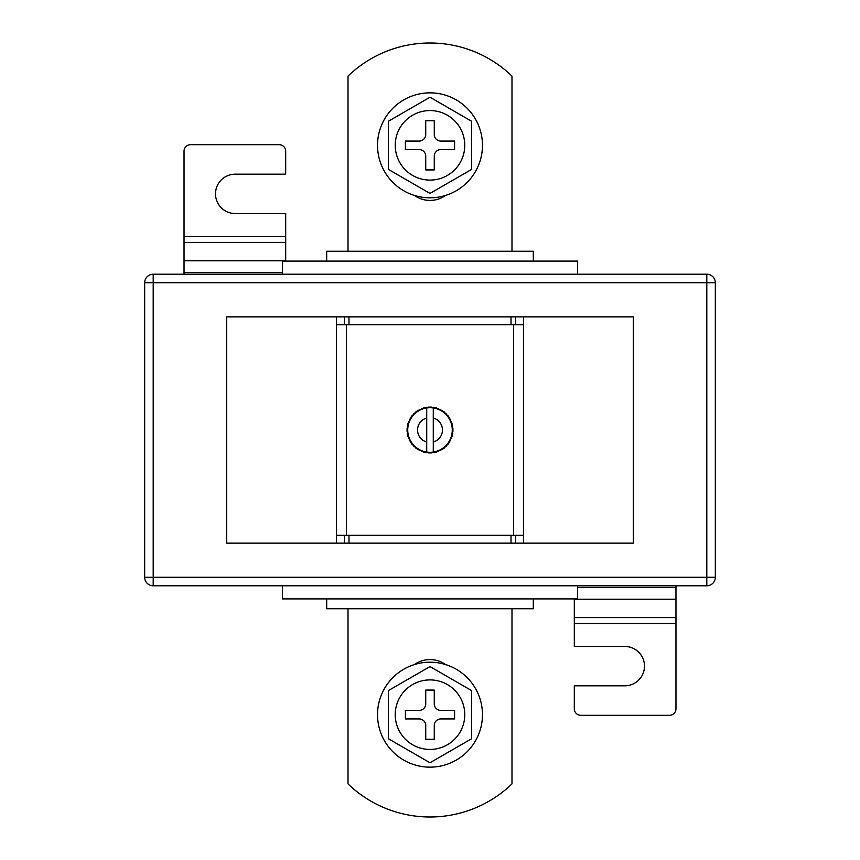 <?xml version="1.0" encoding="UTF-8"?>
<svg xmlns="http://www.w3.org/2000/svg" width="860" height="860" viewBox="0 0 860 860"><rect width="100%" height="100%" fill="white"/><g stroke="black" fill="none" stroke-linecap="round" stroke-linejoin="round"><path stroke-width="1.29" d="M426.721 452.059A22.306 22.306 0 0 0 427.667 452.177L428.248 452.887L427.667 452.177L426.958 452.758A22.962 22.962 0 0 1 425.861 452.586L427.667 452.177A22.306 22.306 0 0 0 430 452.306L430.645 452.951L430 452.306L429.355 452.951A22.962 22.962 0 0 1 428.248 452.887L430 452.306A22.306 22.306 0 0 0 432.333 452.177L434.139 452.586A22.962 22.962 0 0 1 433.042 452.758L432.333 452.177L431.752 452.887A22.962 22.962 0 0 1 430.645 452.951L432.333 452.177A22.306 22.306 0 0 0 433.279 452.059L433.279 407.941A22.306 22.306 0 0 0 432.333 407.823L433.042 407.242A22.962 22.962 0 0 1 434.139 407.414L432.333 407.823L430.645 407.049A22.962 22.962 0 0 1 431.752 407.113L432.333 407.823A22.306 22.306 0 0 0 430 407.694L428.248 407.113A22.962 22.962 0 0 1 429.355 407.049L430 407.694A22.306 22.306 0 0 0 427.667 407.823L425.861 407.414A22.962 22.962 0 0 1 426.958 407.242L427.667 407.823A22.306 22.306 0 0 0 425.367 408.188L424.098 407.812L425.367 408.188L425.861 407.414L427.667 407.823L429.355 407.049L430 407.694L430.645 407.049L432.333 407.823L434.139 407.414L434.633 408.188L435.407 407.683A22.962 22.962 0 0 1 436.471 407.973L436.891 408.79L437.708 408.371A22.962 22.962 0 0 1 438.74 408.769L439.073 409.629L439.922 409.296A22.962 22.962 0 0 1 440.911 409.801L441.148 410.682L442.029 410.446A22.962 22.962 0 0 1 442.964 411.058L443.104 411.962L444.007 411.811A22.962 22.962 0 0 1 444.878 412.51L444.921 413.423L445.835 413.38A22.962 22.962 0 0 1 446.619 414.165L446.577 415.079L447.49 415.122A22.962 22.962 0 0 1 448.189 415.993L448.038 416.896L448.941 417.035A22.962 22.962 0 0 1 449.554 417.971L449.318 418.852L450.199 419.089A22.962 22.962 0 0 1 450.704 420.078L450.371 420.927L451.231 421.26A22.962 22.962 0 0 1 451.629 422.292L451.21 423.109L452.027 423.529A22.962 22.962 0 0 1 452.317 424.593L451.812 425.367L452.586 425.861A22.962 22.962 0 0 1 452.758 426.958L452.177 427.667L452.887 428.248A22.962 22.962 0 0 1 452.951 429.355L452.306 430L452.951 430.645A22.962 22.962 0 0 1 452.887 431.752L452.177 432.333L452.758 433.042A22.962 22.962 0 0 1 452.586 434.139L451.812 434.633L452.317 435.407A22.962 22.962 0 0 1 452.027 436.471L451.21 436.891L451.629 437.708A22.962 22.962 0 0 1 451.231 438.74L450.371 439.073L450.704 439.922A22.962 22.962 0 0 1 450.199 440.911L449.318 441.148L449.554 442.029A22.962 22.962 0 0 1 448.941 442.964L448.038 443.104L448.189 444.007A22.962 22.962 0 0 1 447.49 444.878L446.577 444.921L446.619 445.835A22.962 22.962 0 0 1 445.835 446.619L444.921 446.577L444.878 447.49A22.962 22.962 0 0 1 444.007 448.189L443.104 448.038L442.964 448.941A22.962 22.962 0 0 1 442.029 449.554L441.148 449.318L440.911 450.199A22.962 22.962 0 0 1 439.922 450.704L439.073 450.371L438.74 451.231A22.962 22.962 0 0 1 437.708 451.629L436.891 451.21L436.471 452.027A22.962 22.962 0 0 1 435.407 452.317L434.633 451.812L434.139 452.586L432.333 452.177L430.645 452.951L430 452.306L429.355 452.951L427.667 452.177L425.861 452.586L425.367 451.812L424.098 452.188L425.367 451.812A22.306 22.306 0 0 0 426.721 452.059L426.721 417.981A12.459 12.459 0 0 0 426.721 442.019M336.529 316.856L226.664 316.856L226.664 543.144L523.471 543.144L523.471 324.725L511.012 324.725L511.012 316.856L336.529 316.856L336.529 324.725L348.988 324.725L348.988 316.856M523.471 543.144L633.336 543.144L633.336 316.856L511.012 316.856M346.365 535.275L346.365 324.725M513.635 535.275L513.635 324.725M423.529 452.027L423.109 451.21L422.292 451.629A22.962 22.962 0 0 1 421.26 451.231L420.927 450.371L420.078 450.704A22.962 22.962 0 0 1 419.089 450.199L418.852 449.318L417.971 449.554A22.962 22.962 0 0 1 417.035 448.941L416.896 448.038L415.993 448.189A22.962 22.962 0 0 1 415.122 447.49L415.079 446.577L414.165 446.619A22.962 22.962 0 0 1 413.38 445.835L413.423 444.921L412.51 444.878A22.962 22.962 0 0 1 411.811 444.007L411.962 443.104L411.058 442.964A22.962 22.962 0 0 1 410.446 442.029L410.682 441.148L409.801 440.911A22.962 22.962 0 0 1 409.296 439.922L409.629 439.073L408.769 438.74A22.962 22.962 0 0 1 408.371 437.708L408.79 436.891L407.973 436.471A22.962 22.962 0 0 1 407.683 435.407L408.188 434.633L407.414 434.139A22.962 22.962 0 0 1 407.242 433.042L407.823 432.333L407.113 431.752A22.962 22.962 0 0 1 407.049 430.645L407.694 430L407.049 429.355A22.962 22.962 0 0 1 407.113 428.248L407.823 427.667L407.242 426.958A22.962 22.962 0 0 1 407.414 425.861L408.188 425.367L407.683 424.593A22.962 22.962 0 0 1 407.973 423.529L408.79 423.109L408.371 422.292A22.962 22.962 0 0 1 408.769 421.26L409.629 420.927L409.296 420.078A22.962 22.962 0 0 1 409.801 419.089L410.682 418.852L410.446 417.971A22.962 22.962 0 0 1 411.058 417.035L411.962 416.896L411.811 415.993A22.962 22.962 0 0 1 412.51 415.122L413.423 415.079L413.38 414.165A22.962 22.962 0 0 1 414.165 413.38L415.079 413.423L415.122 412.51A22.962 22.962 0 0 1 415.993 411.811L416.896 411.962L417.035 411.058A22.962 22.962 0 0 1 417.971 410.446L418.852 410.682L419.089 409.801A22.962 22.962 0 0 1 420.078 409.296L420.927 409.629L421.26 408.769A22.962 22.962 0 0 1 422.292 408.371L423.109 408.79L423.529 407.973A22.962 22.962 0 0 1 424.593 407.683L425.367 408.188A22.306 22.306 0 0 0 425.367 451.812L424.593 452.317A22.962 22.962 0 0 1 423.529 452.027L423.109 451.21L422.292 451.629M336.529 543.144L336.529 324.725M336.529 535.275L348.988 535.275L348.988 543.144M348.988 535.275L511.012 535.275L511.012 543.144M523.471 535.275L511.012 535.275M348.988 324.725L511.012 324.725M433.279 417.981A12.459 12.459 0 0 1 433.279 442.019L433.279 452.059A22.306 22.306 0 0 0 433.279 407.941M426.721 407.941L426.721 417.981L426.721 407.941M434.139 452.586L434.633 451.812L434.139 452.586M434.633 408.188L434.139 407.414L434.633 408.188L435.407 407.683L434.633 408.188M425.861 452.586L425.367 451.812L425.861 452.586M421.26 451.231L420.927 450.371L420.078 450.704M419.089 450.199L418.852 449.318L417.971 449.554M417.035 448.941L416.896 448.038L415.993 448.189M415.122 447.49L415.079 446.577L414.165 446.619M413.38 445.835L413.423 444.921L412.51 444.878M411.811 444.007L411.962 443.104L411.058 442.964M410.446 442.029L410.682 441.148L409.801 440.911M409.296 439.922L409.629 439.073L408.769 438.74M408.371 437.708L408.79 436.891L407.973 436.471M407.683 435.407L408.188 434.633L407.414 434.139M407.242 433.042L407.823 432.333L407.113 431.752M407.049 430.645L407.694 430L407.049 429.355M407.113 428.248L407.823 427.667L407.242 426.958M407.414 425.861L408.188 425.367L407.683 424.593M407.973 423.529L408.79 423.109L408.371 422.292M408.769 421.26L409.629 420.927L409.296 420.078M409.801 419.089L410.682 418.852L410.446 417.971M411.058 417.035L411.962 416.896L411.811 415.993M412.51 415.122L413.423 415.079L413.38 414.165M414.165 413.38L415.079 413.423L415.122 412.51M415.993 411.811L416.896 411.962L417.035 411.058M417.971 410.446L418.852 410.682L419.089 409.801M420.078 409.296L420.927 409.629L421.26 408.769M422.292 408.371L423.109 408.79L423.529 407.973M425.367 408.188L425.861 407.414L425.367 408.188M427.667 407.823L428.248 407.113L427.667 407.823M430 407.694L430.645 407.049L430 407.694M436.471 407.973L436.891 408.79L437.708 408.371M438.74 408.769L439.073 409.629L439.922 409.296M440.911 409.801L441.148 410.682L442.029 410.446M442.964 411.058L443.104 411.962L444.007 411.811M444.878 412.51L444.921 413.423L445.835 413.38M446.619 414.165L446.577 415.079L447.49 415.122M448.189 415.993L448.038 416.896L448.941 417.035M449.554 417.971L449.318 418.852L450.199 419.089M450.704 420.078L450.371 420.927L451.231 421.26M451.629 422.292L451.21 423.109L452.027 423.529M452.317 424.593L451.812 425.367L452.586 425.861M452.758 426.958L452.177 427.667L452.887 428.248M452.951 429.355L452.306 430L452.951 430.645M452.887 431.752L452.177 432.333L452.758 433.042M452.586 434.139L451.812 434.633L452.317 435.407M452.027 436.471L451.21 436.891L451.629 437.708M451.231 438.74L450.371 439.073L450.704 439.922M450.199 440.911L449.318 441.148L449.554 442.029M448.941 442.964L448.038 443.104L448.189 444.007M447.49 444.878L446.577 444.921L446.619 445.835M445.835 446.619L444.921 446.577L444.878 447.49M444.007 448.189L443.104 448.038L442.964 448.941M442.029 449.554L441.148 449.318L440.911 450.199M439.922 450.704L439.073 450.371L438.74 451.231M437.708 451.629L436.891 451.21L436.471 452.027M435.407 452.317L434.633 451.812L435.407 452.317M414.38 195.424A26.896 26.896 0 0 0 445.62 195.424M348.01 608.74L348.01 783.89A118.067 118.067 0 0 0 511.99 783.89L511.99 608.74M153.198 274.211L706.802 274.211A8.525 8.525 0 0 1 715.326 282.746L715.326 577.254A8.525 8.525 0 0 1 706.802 585.789L153.198 585.789A8.525 8.525 0 0 1 144.674 577.254L144.674 282.746A8.525 8.525 0 0 1 153.198 274.211L153.198 577.254L706.802 577.254L706.802 282.746L144.674 282.746M445.62 664.576A26.896 26.896 0 0 0 414.38 664.576M326.692 598.904L326.692 608.74L533.308 608.74L533.308 598.904M326.692 261.096L326.692 251.26L533.308 251.26L533.308 261.096M282.413 585.789L282.413 598.904L577.587 598.904L577.587 585.789M282.413 274.211L282.413 261.096L577.587 261.096L577.587 274.211M348.01 251.26L348.01 76.11A118.067 118.067 0 0 1 511.99 76.11L511.99 251.26M574.308 598.904L574.308 646.462L624.812 646.462A19.683 19.683 0 0 1 644.495 666.134A19.683 19.683 0 0 1 624.812 685.818L574.308 685.818L574.308 708.769A6.557 6.557 0 0 0 580.865 715.326L669.413 715.326A6.557 6.557 0 0 0 675.971 708.769L675.971 585.789M285.692 261.096L285.692 213.538L235.189 213.538A19.683 19.683 0 0 1 215.505 193.865A19.683 19.683 0 0 1 235.189 174.182L285.692 174.182L285.692 151.231A6.557 6.557 0 0 0 279.135 144.674L190.587 144.674A6.557 6.557 0 0 0 184.029 151.231L184.029 274.211M482.471 714.671A52.471 52.471 0 0 0 430 662.2A52.471 52.471 0 0 0 377.529 714.671A52.471 52.471 0 0 0 430 767.152A52.471 52.471 0 0 0 482.471 714.671M395.235 714.671A34.766 34.766 0 0 0 430 749.436A34.766 34.766 0 0 0 464.765 714.671A34.766 34.766 0 0 0 430 679.905A34.766 34.766 0 0 0 395.235 714.671M471.656 690.623L430 666.575L388.344 690.623L388.344 738.718L430 762.766L471.656 738.718L471.656 690.623M425.732 725.496L425.732 739.267L434.268 739.267L434.268 725.496A6.557 6.557 0 0 1 440.825 718.938L454.596 718.938L454.596 710.414L440.825 710.414A6.557 6.557 0 0 1 434.268 703.856L434.268 690.075L425.732 690.075L425.732 703.856A6.557 6.557 0 0 1 419.175 710.414L405.404 710.414L405.404 718.938L419.175 718.938A6.557 6.557 0 0 1 425.732 725.496M377.529 145.329A52.471 52.471 0 0 1 430 92.848A52.471 52.471 0 0 1 482.471 145.329A52.471 52.471 0 0 1 430 197.8A52.471 52.471 0 0 1 377.529 145.329M464.765 145.329A34.766 34.766 0 0 1 430 180.095A34.766 34.766 0 0 1 395.235 145.329A34.766 34.766 0 0 1 430 110.564A34.766 34.766 0 0 1 464.765 145.329M471.656 169.377L430 193.425L388.344 169.377L388.344 121.281L430 97.234L471.656 121.281L471.656 169.377M425.732 134.504L425.732 120.733L434.268 120.733L434.268 134.504A6.557 6.557 0 0 0 440.825 141.061L454.596 141.061L454.596 149.586L440.825 149.586A6.557 6.557 0 0 0 434.268 156.144L434.268 169.925L425.732 169.925L425.732 156.144A6.557 6.557 0 0 0 419.175 149.586L405.404 149.586L405.404 141.061L419.175 141.061A6.557 6.557 0 0 0 425.732 134.504M523.471 324.725L523.471 316.856M344.301 535.275L344.301 543.144M515.699 535.275L515.699 543.144M515.699 324.725L515.699 316.856M344.301 324.725L344.301 316.856M153.198 585.789L153.198 577.254L144.674 577.254M715.326 577.254L706.802 577.254L706.802 585.789M706.802 274.211L706.802 282.746L715.326 282.746M574.308 623.5L675.971 623.5M574.308 617.598L675.971 617.598M574.308 599.226L675.971 599.226M577.587 587.423L675.971 587.423M282.413 272.577L184.029 272.577M285.692 236.5L184.029 236.5M285.692 242.402L184.029 242.402M285.692 260.774L184.029 260.774"/></g></svg>
